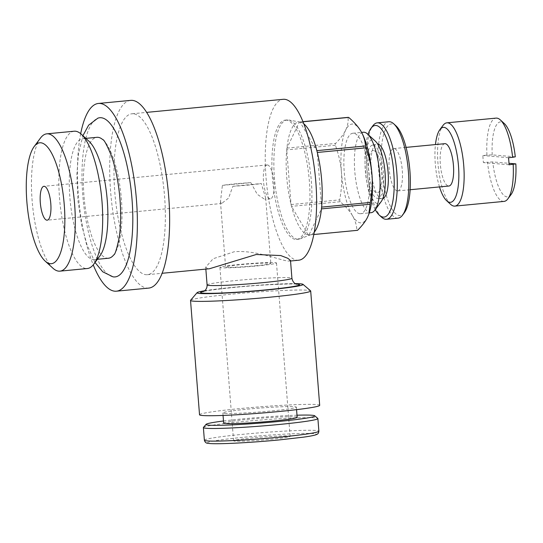 <?xml version="1.0" encoding="UTF-8"?>
<svg xmlns="http://www.w3.org/2000/svg" width="543" height="543" viewBox="0 0 543 543"><rect width="100%" height="100%" fill="white"/><g stroke="black" fill="none" stroke-linecap="round" stroke-linejoin="round"><path stroke-width="0.41" stroke-dasharray="2.71 2.04" d="M133.34 113.772A80.826 24.611 -95.5 0 0 131.976 113.779A80.826 24.611 -95.5 0 0 114.973 194.36A80.826 24.611 -95.5 0 0 146.006 274.704A80.826 24.611 -95.5 0 0 147.37 274.697A80.826 24.611 -95.5 0 0 164.38 194.116A80.826 24.611 -95.5 0 0 133.34 113.772M298.63 260.226A80.826 24.611 84.5 0 1 297.259 260.233A80.826 24.611 84.5 0 1 266.226 179.889A80.826 24.611 84.5 0 1 283.229 99.308M290.512 260.545L288.523 261.068C281.668 260.925 255.909 249.692 234.142 251.769L213.107 258.753L205.695 267.217L207.854 268.785L209.442 268.758M148.653 288.102A94.292 28.711 84.5 0 1 147.065 288.109A94.292 28.711 84.5 0 1 110.853 194.38A94.292 28.711 84.5 0 1 130.693 100.374M371.079 212.693A40.413 12.306 84.5 0 1 370.394 212.7A40.413 12.306 84.5 0 1 354.878 172.525A40.413 12.306 84.5 0 1 363.382 132.241M381.186 201.602A32.017 9.747 84.5 0 1 377.704 203.577A32.017 9.747 84.5 0 1 365.337 170.875A32.017 9.747 84.5 0 1 372.688 139.836A32.017 9.747 84.5 0 1 375.41 141.214M359.873 213.704A40.413 12.306 84.5 0 1 344.35 173.536A40.413 12.306 84.5 0 1 352.855 133.245A40.413 12.306 84.5 0 1 353.541 133.239A40.413 12.306 84.5 0 1 369.057 173.414A40.413 12.306 84.5 0 1 360.552 213.704A40.413 12.306 84.5 0 1 359.873 213.704M314.227 232.18A56.716 17.274 84.5 0 1 311.03 234.61A56.716 17.274 84.5 0 1 308.621 234.963A56.716 17.267 84.5 0 1 308.302 234.929L356.941 230.266C356.568 224.951 355.074 220.091 352.461 215.673L352.4 215.564A49.63 15.116 84.5 0 1 341.432 172.287L341.418 172.077A49.63 15.116 84.5 0 1 345.674 130.089L345.721 129.987A49.63 15.116 84.5 0 1 352.814 124.069A49.63 15.116 84.5 0 1 360.946 131.277M357.586 230.32A56.71 17.267 84.5 0 1 357.267 230.3A56.71 17.267 84.5 0 1 356.941 230.266M367.686 216.956A49.63 15.116 84.5 0 1 360.593 222.881A49.63 15.116 84.5 0 1 352.461 215.673M345.721 129.987C347.669 125.949 348.45 121.747 348.056 117.369M303.001 121.673L299.417 122.019A56.716 17.267 84.5 0 1 299.736 122.032A56.716 17.274 84.5 0 1 300.272 122.107A56.716 17.274 84.5 0 1 303.87 123.885M297.584 239.219A59.906 18.245 84.5 0 1 274.582 179.665A59.906 18.245 84.5 0 1 287.186 119.942A59.906 18.245 84.5 0 1 288.197 119.935A59.906 18.245 84.5 0 1 288.761 120.01A59.906 18.245 84.5 0 1 311.051 177.839A59.906 18.245 84.5 0 1 300.13 238.845A59.906 18.245 84.5 0 1 298.596 239.219A59.906 18.245 84.5 0 1 297.584 239.219M308.621 234.963A56.716 17.274 84.5 0 1 286.718 177.025A56.716 17.274 84.5 0 1 299.736 122.032A56.716 17.267 84.5 0 1 300.055 122.073L316.847 150.642A56.716 17.267 84.5 0 1 317.309 152.461L321.612 207.121A56.716 17.267 84.5 0 1 321.436 208.885L308.94 234.976A56.716 17.267 84.5 0 1 308.621 234.963M286.236 120.125A59.906 18.245 -95.5 0 0 285.224 120.132A59.906 18.245 -95.5 0 0 272.62 179.855A59.906 18.245 -95.5 0 0 295.623 239.409A59.906 18.245 -95.5 0 0 296.634 239.402A59.906 18.245 -95.5 0 0 309.238 179.679A59.906 18.245 -95.5 0 0 286.236 120.125M190.6 300.252A60.266 3.17 175.5 0 1 242.66 293.172A60.266 3.17 175.5 0 1 307.752 290.233A60.266 3.17 175.5 0 1 310.589 290.81M199.532 414.771A60.266 3.17 175.5 0 1 250.092 407.65A60.266 3.17 175.5 0 1 316.752 404.576A60.266 3.17 175.5 0 1 319.684 405.316M203.449 427.402A57.429 3.02 175.5 0 1 253.058 420.655A57.429 3.02 175.5 0 1 315.083 417.852A57.429 3.02 175.5 0 1 317.791 418.409M224.653 413.386A36.87 1.941 -4.5 0 0 265.432 411.506A36.87 1.941 -4.5 0 0 296.363 407.148A36.87 1.941 -4.5 0 0 294.564 406.7A36.87 1.941 -4.5 0 0 253.785 408.58A36.87 1.941 -4.5 0 0 222.854 412.931A36.87 1.941 -4.5 0 0 224.653 413.386M223.655 423.099A36.87 1.941 175.5 0 1 254.586 418.741A36.87 1.941 175.5 0 1 295.365 416.861A36.87 1.941 175.5 0 1 297.164 417.316M108.485 258.23A60.735 18.496 84.5 0 1 107.46 258.237A60.735 18.496 84.5 0 1 84.138 197.862A60.735 18.496 84.5 0 1 96.919 137.318M112.992 276.835A79.957 24.347 84.5 0 1 83.167 199.641A79.957 24.347 84.5 0 1 97.815 118.198M52.909 268.188A68.968 21.001 84.5 0 1 32.465 204.494A68.968 21.001 84.5 0 1 40.46 138.078M74.201 131.216A68.968 21.001 -95.5 0 0 59.689 199.973A68.968 21.001 -95.5 0 0 86.174 268.534A68.968 21.001 -95.5 0 0 87.342 268.527M88.991 141.282A60.735 18.496 -95.5 0 0 83.826 138.662A60.735 18.496 -95.5 0 0 82.801 138.669A60.735 18.496 -95.5 0 0 70.02 199.213A60.735 18.496 -95.5 0 0 93.342 259.588A60.735 18.496 -95.5 0 0 94.367 259.581A60.735 18.496 -95.5 0 0 99.946 255.848M102.756 139.619A60.735 18.496 84.5 0 1 121.109 196.009A60.735 18.496 84.5 0 1 113.786 254.864M504.047 201.399A41.831 12.74 84.5 0 1 503.341 201.399A41.831 12.74 84.5 0 1 487.512 162.201L492.766 161.936L508.995 163.3M511.078 194.537A37.65 11.464 84.5 0 1 506.979 196.858A37.65 11.464 84.5 0 1 492.766 161.936M439.497 186.921A37.65 11.464 84.5 0 1 435.452 144.574M450.575 204.311A41.831 12.74 84.5 0 1 438.174 165.676A41.831 12.74 84.5 0 1 443.027 125.399M515.293 156.825L492.216 154.877L486.956 155.142A41.831 12.74 84.5 0 1 496.085 118.116M486.956 155.142L482.856 155.536A41.831 12.74 -95.5 0 0 483.406 162.595L487.512 162.201M492.216 154.877A37.65 11.464 84.5 0 1 501.08 121.897A37.65 11.464 84.5 0 1 504.284 123.519M397.401 190.912A21.272 6.475 84.5 0 1 389.236 169.769A21.272 6.475 84.5 0 1 393.709 148.565A21.272 6.475 84.5 0 1 394.069 148.565A21.272 6.475 84.5 0 1 402.241 169.708A21.272 6.475 84.5 0 1 397.761 190.912A21.272 6.475 84.5 0 1 397.401 190.912M444.866 143.671A21.272 6.475 -95.5 0 0 440.387 164.875A21.272 6.475 -95.5 0 0 448.559 186.018A21.272 6.475 -95.5 0 0 448.918 186.018M398.053 218.171A48.436 14.749 84.5 0 1 397.238 218.177A48.436 14.749 84.5 0 1 378.641 170.034A48.436 14.749 84.5 0 1 388.829 121.747M404.352 212.713A46.012 14.009 84.5 0 1 399.343 215.551A46.012 14.009 84.5 0 1 381.566 168.54A46.012 14.009 84.5 0 1 392.134 123.933A46.012 14.009 84.5 0 1 396.044 125.915M373.102 145.124A26.702 8.131 84.5 0 1 383.419 172.403A26.702 8.131 84.5 0 1 377.283 198.29A26.702 8.131 84.5 0 1 377.276 198.29A26.702 8.131 84.5 0 1 367.102 172.477A26.702 8.131 84.5 0 1 372.199 145.212A26.702 8.131 84.5 0 1 373.102 145.124M382.801 198.562A27.523 8.383 84.5 0 1 381.763 198.684A27.523 8.383 84.5 0 1 371.263 172.083A27.523 8.383 84.5 0 1 376.516 143.97A27.523 8.383 84.5 0 1 377.446 143.881A27.523 8.383 84.5 0 1 377.568 143.895M250.846 182.658A22.691 1.195 -4.5 0 0 234.868 183.873A22.691 1.195 -4.5 0 0 222.386 185.38L250.846 182.658L257.239 194.292L264.699 199.342L265.69 198.154L261.326 183.541L232.866 186.263L228.589 198.08L221.68 203.462L220.458 201.718L222.386 185.38M232.866 186.263A22.691 1.195 -4.5 0 0 248.843 185.054A22.691 1.195 -4.5 0 0 261.326 183.541M255.196 265.798A22.691 1.195 -4.5 0 0 270.828 263.43A22.691 1.195 -4.5 0 0 241.221 264.617A22.691 1.195 -4.5 0 0 225.589 266.986A22.691 1.195 -4.5 0 0 255.196 265.798M267.414 164.95A17.016 5.179 84.5 0 1 273.944 181.864A17.016 5.179 84.5 0 1 270.366 198.826A17.016 5.179 84.5 0 1 270.081 198.826A17.016 5.179 84.5 0 1 263.545 181.912A17.016 5.179 84.5 0 1 267.122 164.95A17.016 5.179 84.5 0 1 267.414 164.95M270.584 439.294A28.358 1.493 -4.5 0 0 290.125 436.334A28.358 1.493 -4.5 0 0 253.119 437.821A28.358 1.493 -4.5 0 0 233.578 440.78A28.358 1.493 -4.5 0 0 270.584 439.294M256.941 265.948A28.358 1.493 -4.5 0 0 276.482 262.982A28.358 1.493 -4.5 0 0 239.477 264.468A28.358 1.493 -4.5 0 0 219.935 267.434A28.358 1.493 -4.5 0 0 256.941 265.948M373.53 150.533A21.272 6.475 -95.5 0 0 368.643 171.154A21.272 6.475 -95.5 0 0 376.862 192.88A21.272 6.475 84.5 0 0 381.743 172.26A21.272 6.475 84.5 0 0 373.53 150.533M381.763 198.684A27.523 8.383 84.5 0 1 381.749 198.684L377.276 198.29M375.227 209.625A46.012 14.009 84.5 0 1 368.032 134.467M381.58 217.2A48.436 14.749 84.5 0 1 367.217 172.47A48.436 14.749 84.5 0 1 372.837 125.827M508.519 157.708L482.856 155.536M509.076 164.767L483.406 162.595M223.492 420.988A54.558 2.871 175.5 0 1 296.994 415.205M204.636 290.756A53.173 2.796 175.5 0 1 295.243 283.629M308.302 234.929L291.51 206.36A56.716 17.267 84.5 0 1 291.048 204.541L286.745 149.875A56.716 17.267 84.5 0 1 286.928 148.11L299.417 122.019M286.928 148.11L335.574 143.454C340.386 138.58 343.753 134.128 345.674 130.089M341.418 172.077C340.766 163.619 338.757 154.674 335.391 145.232A56.71 17.267 84.5 0 1 335.574 143.454M335.391 145.232L286.745 149.875M300.055 122.073L303.042 121.788M368.907 214.003A49.63 15.116 84.5 0 1 367.74 216.854M352.4 215.564C349.814 211.139 345.735 206.523 340.156 201.711A56.71 17.267 84.5 0 1 339.694 199.872C341.533 189.935 342.11 180.744 341.432 172.287M291.048 204.541L339.694 199.872M340.156 201.711L291.51 206.36M313.793 234.515L308.94 234.976M80.683 133.7A94.292 28.711 -95.5 0 0 93.233 264.862M203.774 291.347A49.63 2.613 175.5 0 1 234.773 287.349A49.63 2.613 175.5 0 1 296.186 284.07M207.093 284.919A42.537 2.24 175.5 0 1 236.402 280.473A42.537 2.24 175.5 0 1 289.833 277.724A42.537 2.24 175.5 0 1 291.91 278.247M204.378 440.203A57.429 3.02 175.5 0 1 243.943 434.203A57.429 3.02 175.5 0 1 316.08 430.49A57.429 3.02 175.5 0 1 318.877 431.19M278.654 439.979A54.558 2.871 175.5 0 1 210.121 443.509A54.558 2.871 175.5 0 1 245.056 437.135A54.558 2.871 175.5 0 1 313.582 433.606A54.558 2.871 175.5 0 1 278.654 439.979M131.976 113.779L146.698 112.374M352.855 133.245L361.59 132.411M285.224 120.132L287.186 119.942M296.716 284.233C296.39 283.405 261.95 284.552 234.895 287.349C216.155 289.283 205.614 290.695 203.279 291.584M296.363 407.148L296.559 409.646M95.032 262.466L86.989 244.75L81.633 224.931L77.941 200.598L76.868 174.615L78.423 154.232L82.903 135.709M97.387 259.289L94.367 259.581M393.709 148.565L406.083 147.384M265.69 198.154L270.828 263.43M270.366 198.826L264.97 199.342M221.985 203.455L47.18 220.18M290.125 436.334L276.482 262.982M233.578 440.78L219.935 267.434M267.122 164.95L43.935 186.303M220.458 201.718L225.589 266.986M372.199 145.212L376.516 143.97M397.761 190.912L410.135 189.731M85.821 138.377L82.801 138.669M205.695 267.217L205.845 269.097M222.854 412.931L223.051 415.436M296.634 239.402L298.596 239.219M300.272 122.107L288.761 120.01M311.03 234.61L300.13 238.845M360.552 213.704L369.288 212.87M147.37 274.697L162.092 273.285M289.663 261.081L290.553 260.993"/><path stroke-width="0.81" d="M146.698 112.374L283.229 99.308A80.826 24.611 84.5 0 1 284.6 99.301A80.826 24.611 84.5 0 1 315.632 179.645A80.826 24.611 84.5 0 1 298.63 260.226L290.553 260.993M98.426 103.455L130.693 100.374A94.292 28.711 84.5 0 1 132.288 100.36A94.292 28.711 84.5 0 1 168.493 194.095A94.292 28.711 84.5 0 1 148.653 288.102L116.385 291.191A94.292 28.711 -95.5 0 0 136.225 197.184A94.292 28.711 -95.5 0 0 100.021 103.448A94.292 28.711 -95.5 0 0 98.426 103.455A94.292 28.711 -95.5 0 0 80.683 133.7M93.233 264.862A94.292 28.711 -95.5 0 0 114.797 291.197A94.292 28.711 -95.5 0 0 116.385 291.191M361.59 132.411L363.382 132.241A40.413 12.306 84.5 0 1 364.061 132.234A40.413 12.306 84.5 0 1 367.502 133.972A40.413 12.306 84.5 0 1 379.482 171.296A40.413 12.306 84.5 0 1 374.792 210.209A40.413 12.306 84.5 0 1 371.079 212.693L369.288 212.87M303.001 121.673L348.056 117.369A56.71 17.267 84.5 0 1 348.382 117.39A56.71 17.267 84.5 0 1 348.701 117.424C354.28 122.236 358.366 126.858 360.946 131.277L361.088 131.515A49.63 15.116 84.5 0 1 371.975 174.656L371.996 174.873C372.674 183.324 372.098 192.521 370.258 202.458L321.612 207.121M295.243 283.629A53.173 2.796 175.5 0 1 300.476 283.819A53.173 2.796 175.5 0 1 302.98 284.328L310.589 290.81A60.266 3.17 175.5 0 1 310.691 290.973A60.266 3.17 175.5 0 1 260.124 298.093A60.266 3.17 175.5 0 1 193.471 301.168A60.266 3.17 175.5 0 1 190.532 300.428A60.266 3.17 175.5 0 1 190.6 300.252L197.109 292.657A53.173 2.796 175.5 0 1 204.636 290.756M310.691 290.973L319.684 405.316A60.266 3.17 175.5 0 1 269.124 412.436A60.266 3.17 175.5 0 1 202.471 415.51A60.266 3.17 175.5 0 1 199.532 414.771L190.532 300.428M302.98 284.328A53.173 2.796 175.5 0 1 259.825 290.634A53.173 2.796 175.5 0 1 199.634 293.464A53.173 2.796 175.5 0 1 197.109 292.657M296.994 415.205A54.558 2.871 175.5 0 1 312.137 415.259A54.558 2.871 175.5 0 1 314.709 415.782L317.791 418.409A57.429 3.02 175.5 0 1 317.886 418.558A57.429 3.02 175.5 0 1 269.701 425.345A57.429 3.02 175.5 0 1 206.184 428.271A57.429 3.02 175.5 0 1 203.381 427.572A57.429 3.02 175.5 0 1 203.449 427.402L206.082 424.327A54.558 2.871 175.5 0 1 223.492 420.988M314.709 415.782A54.558 2.871 175.5 0 1 270.434 422.25A54.558 2.871 175.5 0 1 208.682 425.155A54.558 2.871 175.5 0 1 206.082 424.327M296.559 409.646L297.164 417.316A36.87 1.941 175.5 0 1 266.233 421.667A36.87 1.941 175.5 0 1 225.454 423.547A36.87 1.941 175.5 0 1 223.655 423.099L223.051 415.436M162.092 273.285L209.442 268.758L256.255 254.497L280.758 255.563L287.831 258.298L290.512 260.545L291.91 278.247A42.537 2.24 175.5 0 1 262.595 282.686A42.537 2.24 175.5 0 1 209.164 285.442A42.537 2.24 175.5 0 1 207.093 284.919C207.168 287.342 206.374 289.263 204.718 290.695L203.279 291.584M85.821 138.377L96.919 137.318A60.735 18.496 84.5 0 1 97.944 137.311A60.735 18.496 84.5 0 1 102.756 139.619C103.923 139.422 106.781 144.75 111.349 155.61C115.367 167.054 118.157 180.595 119.718 196.227C121.13 211.763 120.953 225.494 119.202 237.434C116.799 248.965 114.994 254.776 113.786 254.864A60.735 18.496 84.5 0 1 108.485 258.23L97.387 259.289M82.903 135.709L88.638 125.162L97.815 118.198A79.957 24.347 84.5 0 1 101.141 117.729A79.957 24.347 84.5 0 1 132.024 199.403A79.957 24.347 84.5 0 1 113.67 276.923A79.957 24.347 84.5 0 1 112.992 276.835L102.742 271.805L95.032 262.466M34.195 146.522L40.46 138.078A68.968 21.001 84.5 0 1 46.8 133.836A68.968 21.001 84.5 0 1 47.967 133.829A68.968 21.001 84.5 0 1 74.452 202.39A68.968 21.001 84.5 0 1 59.94 271.147A68.968 21.001 84.5 0 1 58.773 271.154A68.968 21.001 84.5 0 1 52.909 268.188L45.157 261.088A60.735 18.496 -95.5 0 0 50.316 263.701A60.735 18.496 -95.5 0 0 64.257 204.82A60.735 18.496 -95.5 0 0 40.8 142.782A60.735 18.496 -95.5 0 0 34.195 146.522A60.735 18.496 -95.5 0 0 27.15 205.003A60.735 18.496 -95.5 0 0 45.157 261.088M59.94 271.147L87.342 268.527A68.968 21.001 -95.5 0 0 93.681 264.285A68.968 21.001 -95.5 0 0 101.677 197.869A68.968 21.001 -95.5 0 0 81.233 134.182A68.968 21.001 -95.5 0 0 75.368 131.209A68.968 21.001 -95.5 0 0 74.201 131.216L46.8 133.836M93.681 264.285L99.946 255.848A60.735 18.496 -95.5 0 0 106.991 197.36A60.735 18.496 -95.5 0 0 88.991 141.282L81.233 134.182M435.452 144.574A37.65 11.464 84.5 0 1 439.844 129.682A37.65 11.464 84.5 0 1 443.943 127.367A37.65 11.464 84.5 0 1 458.482 165.825A37.65 11.464 84.5 0 1 449.842 202.322A37.65 11.464 84.5 0 1 446.638 200.706A37.65 11.464 84.5 0 1 439.497 186.921M439.844 129.682L443.027 125.399A41.831 12.74 84.5 0 1 446.875 122.827A41.831 12.74 84.5 0 1 447.581 122.82A41.831 12.74 84.5 0 1 463.641 164.407A41.831 12.74 84.5 0 1 454.837 206.109A41.831 12.74 84.5 0 1 454.131 206.109A41.831 12.74 84.5 0 1 450.575 204.311L446.638 200.706M446.875 122.827L496.085 118.116A41.831 12.74 84.5 0 1 496.791 118.116A41.831 12.74 84.5 0 1 500.347 119.915A41.831 12.74 84.5 0 1 512.619 157.314L515.293 156.825A37.65 11.464 84.5 0 0 504.284 123.519L500.347 119.915M410.135 189.731L448.918 186.018A21.272 6.475 -95.5 0 0 453.391 164.814A21.272 6.475 -95.5 0 0 445.226 143.671A21.272 6.475 -95.5 0 0 444.866 143.671L406.083 147.384M368.032 134.467A46.012 14.009 84.5 0 1 370.991 128.311L372.837 125.827A48.436 14.749 84.5 0 1 377.29 122.847L388.829 121.747A48.436 14.749 84.5 0 1 389.65 121.741A48.436 14.749 84.5 0 1 393.763 123.824A48.436 14.749 84.5 0 1 408.126 168.554A48.436 14.749 84.5 0 1 402.506 215.198A48.436 14.749 84.5 0 1 398.053 218.171L386.514 219.277A48.436 14.749 84.5 0 1 385.693 219.284A48.436 14.749 84.5 0 1 381.58 217.2L379.299 215.109A46.012 14.009 84.5 0 1 375.227 209.625M393.763 123.824L396.044 125.915A46.012 14.009 84.5 0 1 409.687 168.405A46.012 14.009 84.5 0 1 404.352 212.713L402.506 215.198M377.29 122.847A48.436 14.749 84.5 0 1 378.104 122.847A48.436 14.749 84.5 0 1 396.702 170.991A48.436 14.749 84.5 0 1 386.514 219.277M370.991 128.311A46.012 14.009 84.5 0 1 376 125.474A46.012 14.009 84.5 0 1 393.77 172.477A46.012 14.009 84.5 0 1 383.209 217.091A46.012 14.009 84.5 0 1 379.299 215.109M377.568 143.895A27.523 8.383 84.5 0 1 387.946 170.482A27.523 8.383 84.5 0 1 382.801 198.562M44.227 186.303A17.016 5.179 84.5 0 1 50.757 203.218A17.016 5.179 84.5 0 1 47.18 220.18A17.016 5.179 84.5 0 1 46.895 220.18A17.016 5.179 84.5 0 1 40.358 203.265A17.016 5.179 84.5 0 1 43.935 186.303A17.016 5.179 84.5 0 1 44.227 186.303M508.995 163.3L515.85 163.884L509.076 164.767A41.831 12.74 -95.5 0 0 508.519 157.708L512.619 157.314M513.176 164.373A41.831 12.74 84.5 0 1 507.895 198.826A41.831 12.74 84.5 0 1 504.047 201.399L454.837 206.109M515.85 163.884A37.65 11.464 84.5 0 1 511.078 194.537L507.895 198.826M367.502 133.972L375.41 141.214A32.017 9.747 84.5 0 1 384.899 170.773A32.017 9.747 84.5 0 1 381.186 201.602L374.792 210.209M303.87 123.885A56.716 17.274 84.5 0 1 321.375 176.855A56.716 17.274 84.5 0 1 314.227 232.18M303.042 121.788L348.701 117.424M361.014 131.386C363.627 135.804 365.113 140.671 365.487 145.979L316.847 150.642M317.309 152.461L365.955 147.818C369.321 157.253 371.331 166.206 371.975 174.656M365.487 145.979A56.71 17.267 84.5 0 1 365.955 147.818M370.258 202.458A56.71 17.267 84.5 0 1 370.075 204.236L368.86 214.139L367.686 216.956C365.772 220.994 362.405 225.447 357.586 230.32L313.793 234.515M371.996 174.873A49.63 15.116 84.5 0 1 368.962 213.84A49.63 15.116 84.5 0 1 368.907 214.003M321.436 208.885L370.075 204.236M296.186 284.07A49.63 2.613 175.5 0 1 297.109 284.138A49.63 2.613 175.5 0 1 265.337 289.935A49.63 2.613 175.5 0 1 214.247 293.261A49.63 2.613 175.5 0 1 203.774 291.347M279.312 437.19A57.429 3.02 175.5 0 1 207.175 440.909A57.429 3.02 175.5 0 1 204.378 440.203C204.969 442.192 206.048 443.203 207.623 443.244C213.793 444.636 248.66 442.85 278.702 439.979L303.381 437.169C309.727 436.287 313.976 435.472 316.114 434.712L317.2 434.217C318.042 433.932 318.605 432.927 318.877 431.19A57.429 3.02 175.5 0 1 279.312 437.19M317.886 418.558L318.877 431.19M205.845 269.097L207.093 284.919M203.381 427.572L204.378 440.203M291.91 278.247C293.003 283.677 296.77 284.288 296.342 284.125L296.709 284.227"/></g></svg>
